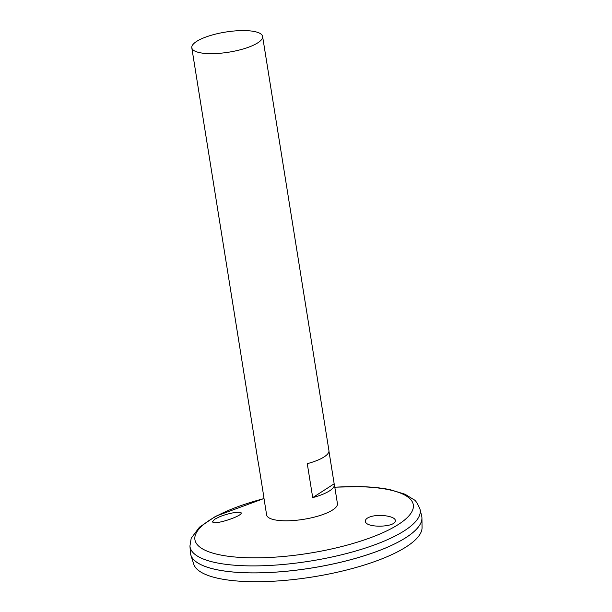 <?xml version="1.0" encoding="UTF-8"?>
<svg xmlns="http://www.w3.org/2000/svg" width="612" height="612" viewBox="0 0 612 612"><rect width="100%" height="100%" fill="white"/><g stroke="black" fill="none" stroke-linecap="round" stroke-linejoin="round"><path stroke-width="0.92" d="M328.958 451.243L334.167 483.794A35.848 10.182 170.9 0 1 334.366 484.474L337.426 503.592A35.848 10.182 170.9 0 1 303.636 519.32A35.848 10.182 170.9 0 1 266.625 514.929L263.565 495.819A35.848 10.182 170.9 0 1 263.535 495.108M245.083 30.6A35.848 10.182 170.9 0 1 262.602 36.452A35.848 10.182 170.9 0 1 228.812 52.181A35.848 10.182 170.9 0 1 191.801 47.79A35.848 10.182 170.9 0 1 208.876 36.001A35.848 10.182 170.9 0 1 245.083 30.6M191.801 47.79L258.126 461.876A35.848 10.182 -9.1 0 0 258.325 462.557L263.757 496.493A35.848 10.182 170.9 0 1 263.565 495.819M334.366 484.474A35.848 10.182 170.9 0 1 312.709 497.625L307.27 463.682A35.848 10.182 -9.1 0 0 328.927 450.531L262.602 36.452M219.456 516.849C228.1 513.216 241.021 510.921 241.12 512.864C243.041 515.924 212.93 525.922 212.578 521.692L214.628 519.259L219.456 516.849M370.948 516.597C379.93 513.774 395.849 516.421 395.276 520.651C396.255 527.513 364.545 528.378 365.402 520.942C365.479 519.152 367.322 517.706 370.948 516.597M189.942 546.019A116.525 33.102 170.9 0 0 310.322 561.066A116.525 33.102 170.9 0 0 419.985 509.169L421.653 515.862A117.114 33.27 170.9 0 1 311.439 568.02A117.114 33.27 170.9 0 1 190.447 552.896L189.942 546.019L191.196 538.254L199.458 527.169L215.738 516.237L263.994 498.512M418.172 527.23A117.091 33.262 170.9 0 1 311.439 568.035A117.091 33.262 170.9 0 1 197.301 562.604M421.813 516.666A117.114 33.27 170.9 0 1 421.936 518.058A117.114 33.27 170.9 0 1 311.439 568.043A117.114 33.27 170.9 0 1 190.86 555.069A117.114 33.27 170.9 0 1 190.539 553.707M421.936 518.058L422.058 527.513A115.737 32.88 170.9 0 1 312.862 576.917A115.737 32.88 170.9 0 1 193.698 564.096L190.86 555.069M334.167 483.794L312.709 497.625M334.81 487.236A110.565 31.403 170.9 0 1 359.259 486.708A110.565 31.403 170.9 0 1 383.992 532.188A110.565 31.403 170.9 0 1 213.772 553.401A110.565 31.403 170.9 0 1 264.009 498.581M419.985 509.169C417.606 503.523 415.594 500.364 413.934 499.698L405.052 494.236L390.165 489.692C381.46 487.902 371.369 486.877 359.91 486.617L334.795 487.175"/></g></svg>
